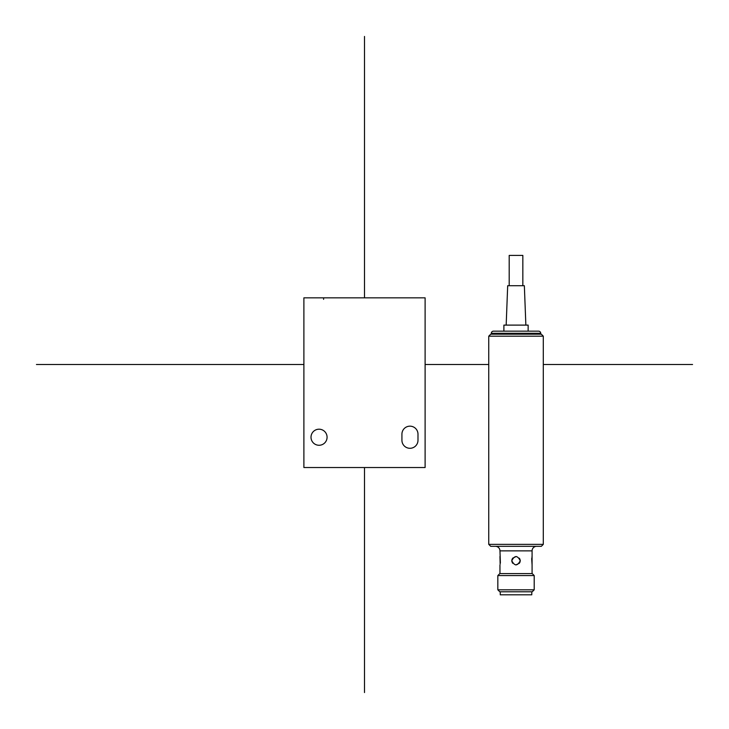 <?xml version="1.0" encoding="UTF-8"?>
<svg xmlns="http://www.w3.org/2000/svg" width="729" height="729" viewBox="0 0 729 729"><rect width="100%" height="100%" fill="white"/><g stroke="black" fill="none" stroke-linecap="round" stroke-linejoin="round"><path stroke-width="1.09" d="M425.107 467.535L425.107 297.833L303.893 297.833L303.893 467.535L425.107 467.535M327.075 437.227A8.028 8.028 0 0 0 319.047 429.199A8.028 8.028 0 0 0 311.01 437.227A8.028 8.028 0 0 0 319.047 445.264A8.028 8.028 0 0 0 327.075 437.227M417.99 434.202A8.028 8.028 0 0 0 409.953 426.164A8.028 8.028 0 0 0 401.925 434.202L401.925 440.261A8.028 8.028 0 0 0 409.953 448.289A8.028 8.028 0 0 0 417.99 440.261L417.99 434.202M488.749 336.169L490.717 334.192L541.328 334.192L543.296 336.169L488.749 336.169L488.749 544.353L543.296 544.353L541.328 546.322L490.717 546.322L488.749 544.353M543.296 336.169L543.296 544.353M491.319 334.192L491.319 333.29A2.123 2.123 0 0 1 493.442 331.166L538.594 331.166A2.123 2.123 0 0 1 540.718 333.29L491.319 333.29M540.718 334.192L540.718 333.29M503.894 331.166L503.894 325.107L528.142 325.107L528.142 331.166M525.864 325.107L524.351 285.713L507.685 285.713L506.172 325.107M509.197 285.713L509.197 255.405L522.839 255.405L522.839 285.713M536.626 546.322A4.547 4.547 -90 0 0 532.079 550.869L499.966 550.869A4.547 4.547 90 0 0 495.41 546.322M499.966 550.869L500.376 562.925M500.158 564.146L499.957 556.473M499.957 564.957L499.957 573.595M532.079 550.869L532.079 573.595M520.26 560.719C517.435 555.243 514.61 555.243 511.776 560.719C514.601 566.187 517.435 566.187 520.26 560.719L519.95 562.314M532.079 564.957L531.669 558.469M531.878 557.302L532.079 556.473M519.476 563.18L515.831 564.957M512.587 563.207L511.813 561.248M511.776 560.719L512.086 559.125M512.56 558.259L516.205 556.482M519.458 558.223L520.233 560.191M500.258 591.784L500.258 594.809L531.778 594.809L531.778 591.784M499.812 591.784L532.234 591.784L534.202 589.807L497.834 589.807L499.812 591.784M497.834 575.564L499.812 573.595L532.234 573.595L534.202 575.564L497.834 575.564L497.834 589.807M534.202 575.564L534.202 589.807M36.45 364.5L303.893 364.5M425.107 364.5L488.749 364.5M543.296 364.5L692.55 364.5M364.5 692.55L364.5 467.535M364.5 297.833L364.5 36.45M323.594 297.833L323.594 299.346"/></g></svg>
